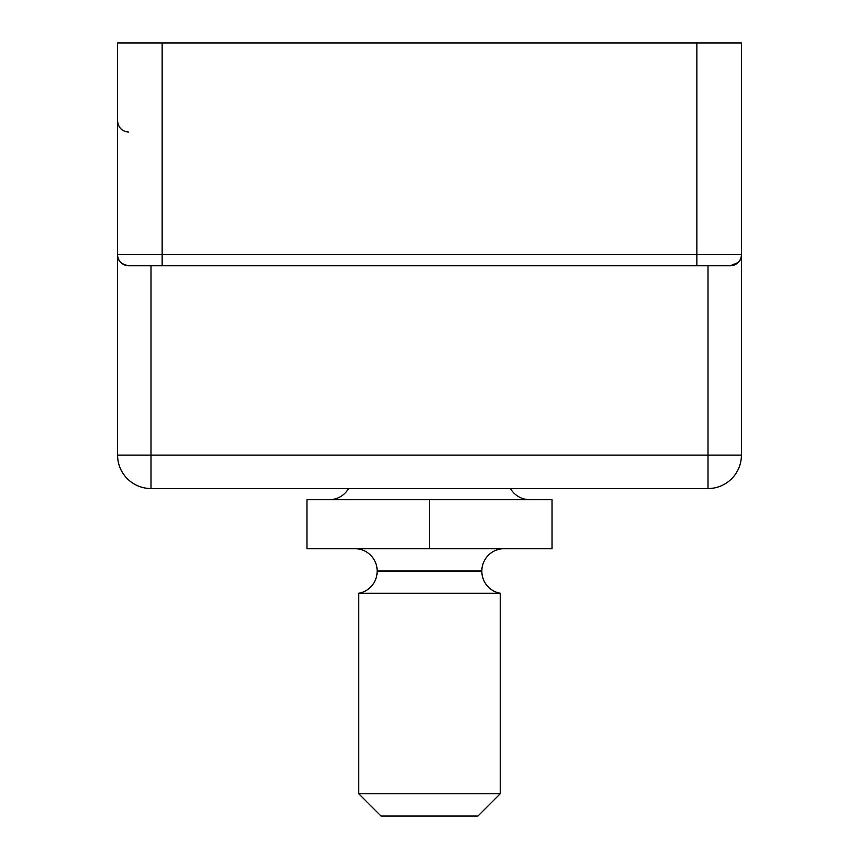 <?xml version="1.0" encoding="UTF-8"?>
<svg xmlns="http://www.w3.org/2000/svg" width="859" height="859" viewBox="0 0 859 859"><rect width="100%" height="100%" fill="white"/><g stroke="black" fill="none" stroke-linecap="round" stroke-linejoin="round"><path stroke-width="1.29" d="M696.853 42.95L741.414 42.95L741.414 455.12A33.415 33.415 0 0 1 707.999 488.546L151.001 488.546A33.415 33.415 0 0 1 117.586 455.12L117.586 42.95L162.147 42.95L162.147 254.608L696.853 254.608L696.853 42.95L162.147 42.95M162.147 265.742L128.721 265.742C121.13 264.282 117.415 260.567 117.586 254.608L162.147 254.608L162.147 265.742L696.853 265.742L696.853 254.608L741.414 254.608C741.585 260.578 737.87 264.282 730.279 265.742L696.853 265.742M741.414 254.608A11.135 11.135 0 0 1 730.279 265.742A11.135 11.135 0 0 0 741.414 254.608A11.135 11.135 0 0 1 730.279 265.742L738.031 262.607M128.721 265.742A11.135 11.135 0 0 1 117.586 254.608M348.539 488.546A22.28 22.28 0 0 1 329.244 499.68M510.461 488.546A22.28 22.28 0 0 0 529.756 499.68M500.239 793.77L477.958 816.05L381.042 816.05L358.761 793.77L500.239 793.77L500.239 593.258A22.28 22.28 0 0 1 481.856 571.321L481.856 570.977A22.28 22.28 0 0 1 504.136 548.697M358.761 793.77L358.761 593.258A22.28 22.28 0 0 0 377.144 571.321L377.144 570.977A22.28 22.28 0 0 0 354.864 548.697M358.761 593.258L500.239 593.258M552.036 548.697L306.964 548.697L306.964 499.68L552.036 499.68L552.036 548.697M429.5 548.697L429.5 499.68M151.001 265.742L151.001 455.12L707.999 455.12L707.999 265.742M117.586 455.12L151.001 455.12L151.001 488.546A33.415 33.415 0 0 1 117.586 455.12M707.999 488.546L707.999 455.12L741.414 455.12M377.144 571.321L481.856 571.321M481.856 570.977L377.144 570.977M128.721 132.071C121.957 131.406 118.252 127.69 117.586 120.926"/></g></svg>
